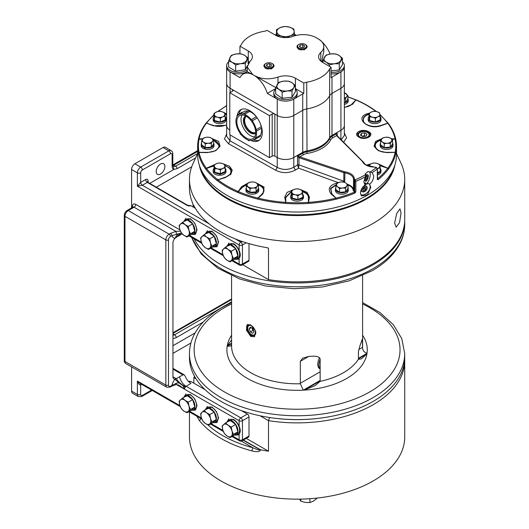 <?xml version="1.0" encoding="UTF-8"?>
<svg xmlns="http://www.w3.org/2000/svg" width="529" height="529" viewBox="0 0 529 529"><rect width="100%" height="100%" fill="white"/><g stroke="black" fill="none" stroke-linecap="round" stroke-linejoin="round"><path stroke-width="0.79" d="M392.968 144.344L392.968 145.779A6.394 3.69 180 0 1 392.478 147.194A6.394 3.69 180 0 1 385.33 149.396A6.394 3.69 180 0 1 380.186 145.779L380.186 144.344A6.394 3.69 0 0 0 385.33 147.961A6.394 3.69 0 0 0 392.478 145.759A6.394 3.69 0 0 0 392.968 144.344A6.394 3.69 0 0 0 392.597 143.108M380.556 143.108A6.394 3.69 0 0 0 380.186 144.344M302.535 197.939L302.535 199.373A6.394 3.69 180 0 1 294.633 200.855A6.394 3.69 180 0 1 290.699 197.443L290.699 196.008A6.394 3.69 0 0 0 294.633 199.42A6.394 3.69 0 0 0 302.535 197.939L301.887 197.714M291.479 194.236A6.394 3.69 0 0 0 290.699 196.008M302.694 197.357L297.873 199.486L297.873 195.77L295.275 194.765A5.264 3.042 0 0 0 300.108 194.401L300.459 194.249A5.264 3.042 0 0 0 302.33 191.643L302.991 197.423A6.394 3.69 0 0 0 303.481 196.008A6.394 3.69 0 0 0 302.694 194.236M302.991 197.423L302.991 198.858L302.535 198.752M303.481 196.008L303.481 197.443A6.394 3.69 180 0 1 302.991 198.858M344.161 92.648L347.857 95.432L346.773 96.549A5.264 3.042 0 0 0 346.145 93.759M344.359 98.169A5.264 3.042 0 0 0 346.607 96.787L346.773 96.549M345.873 93.554A5.264 3.042 0 0 0 344.359 92.833M346.607 96.787L345.523 98.665L345.523 102.381L347.857 99.141L347.857 95.432M345.523 98.665L344.359 98.52M345.523 102.381L344.359 102.467M364.501 187.193A1.752 1.217 -47.3 0 1 364.468 187.583A1.752 1.217 -47.3 0 1 363.449 188.998A1.752 1.217 -47.3 0 1 362.709 189.303M225.982 118.509L225.982 119.944A6.394 3.69 180 0 1 223.476 122.873A6.394 3.69 180 0 1 214.509 122.192L214.509 120.751A6.394 3.69 0 0 0 223.476 121.439A6.394 3.69 0 0 0 225.982 118.509A6.394 3.69 0 0 0 225.195 116.737M213.981 116.737A6.394 3.69 0 0 0 213.194 118.509A6.394 3.69 0 0 0 213.967 120.268L214.635 120.057M214.509 120.751L214.404 114.932A5.264 3.042 0 0 0 217.366 117.167L220.375 118.271L222.61 116.902A5.264 3.042 0 0 1 217.776 117.266M214.509 121.531L213.967 121.703L213.967 120.268M213.967 121.703A6.394 3.69 180 0 1 213.194 119.944L213.194 118.509M362.173 136.198A2.923 1.686 180 0 1 362.993 135.993A2.923 1.686 180 0 1 365.367 136.218M376.403 163.223L373.798 162.985L371.57 163.593A5.264 3.042 0 0 1 376.403 163.223L379.412 164.327L379.776 165.557A5.264 3.042 0 0 0 376.813 163.322M377.455 172.732L380.199 171.522L380.199 167.805L377.455 168.645M368.978 166.132L368.978 165.114L371.213 163.745A5.264 3.042 0 0 0 369.328 166.238M371.213 163.745L371.57 163.593M377.964 168.414A5.264 3.042 0 0 0 379.835 165.815L379.776 165.557M379.835 165.815L380.199 167.805M369.341 166.344L368.978 165.114M385.674 137.249L382.884 137.844L381.806 138.962A5.264 3.042 0 0 1 385.674 137.249L388.908 137.388L390.62 138.3A5.264 3.042 0 0 0 386.117 137.216M390.27 143.412L390.27 147.128L392.597 143.888L392.597 140.172L390.27 143.412L387.479 143.24A5.264 3.042 0 0 0 391.348 141.527M390.27 147.128L384.246 147.578L380.556 144.794L380.556 141.084L381.634 139.2A5.264 3.042 0 0 0 382.269 141.99L382.54 142.195A5.264 3.042 0 0 0 387.036 143.273L387.479 143.24M391.52 141.296A5.264 3.042 0 0 0 390.891 138.499L390.62 138.3M390.891 138.499L392.597 140.172M382.269 141.99L380.556 141.084M384.246 147.578L384.246 143.868L382.54 142.195M387.036 143.273L384.246 143.868M348.221 189.184L348.221 190.625A6.394 3.69 180 0 1 342.66 194.183A6.394 3.69 180 0 1 335.439 190.526L335.439 189.084A6.394 3.69 0 0 0 342.66 192.748A6.394 3.69 0 0 0 348.221 189.184L347.467 189.177M335.809 187.848A6.394 3.69 0 0 0 335.439 189.084M347.857 188.635L345.523 191.868L345.523 188.159L342.732 187.987A5.264 3.042 0 0 0 346.607 186.274L346.773 186.036A5.264 3.042 0 0 0 346.145 183.246L347.857 184.919L348.168 188.608A6.394 3.69 0 0 0 347.857 187.848M348.168 188.608L348.168 189.184M220.375 118.271L220.375 121.987L214.767 120.638L213.981 117.167L213.981 113.451L216.566 111.923L218.801 111.315L221.4 111.559A5.264 3.042 0 0 0 216.566 111.923M220.375 121.987L225.195 119.852L225.195 116.142L222.96 116.744A5.264 3.042 0 0 0 224.832 114.145L224.772 113.894A5.264 3.042 0 0 0 221.81 111.659L221.4 111.559M222.96 116.744L222.61 116.902M216.216 112.082A5.264 3.042 0 0 0 214.344 114.681L214.404 114.932M214.344 114.681L213.981 113.451M217.366 117.167L214.767 116.929M226.657 114.839A11.327 6.54 0 0 0 225.248 114.284L224.832 114.145L225.195 116.142M221.81 111.659L224.408 112.664L225.248 114.284M222.96 168.414L225.195 167.805L224.832 165.815A5.264 3.042 0 0 1 222.96 168.414L220.375 169.941L217.776 168.936A5.264 3.042 0 0 0 222.61 168.566M225.195 167.805L225.195 171.522L220.375 173.651L214.767 172.309L214.767 168.592L213.981 165.114L216.216 163.745A5.264 3.042 0 0 0 214.344 166.344M221.81 163.322L224.408 164.327L224.772 165.557A5.264 3.042 0 0 0 221.81 163.322L221.4 163.223A5.264 3.042 0 0 0 216.566 163.593L216.216 163.745M224.772 165.557L224.832 165.815A11.327 6.54 0 0 1 230.525 173.307A11.327 6.54 0 0 1 225.248 177.275L224.329 177.671L225.724 177.486L217.908 179.767L224.329 177.671M214.404 166.602A5.264 3.042 0 0 0 217.366 168.837L217.776 168.936M214.767 172.309L213.981 168.83L213.981 165.114M217.366 168.837L214.767 168.592M220.414 173.836A6.394 3.69 0 0 0 225.982 170.173L225.982 171.614A6.394 3.69 180 0 1 220.414 175.271L220.375 169.941M216.566 163.593L218.801 162.985L221.4 163.223M257.286 186.036L258.364 184.919L256.651 183.246A5.264 3.042 0 0 1 257.286 186.036L256.036 188.159L253.246 187.987A5.264 3.042 0 0 0 257.114 186.274M258.364 184.919L258.364 188.635L256.036 191.868L250.012 192.325L250.012 188.608L246.322 185.824L247.4 183.947A5.264 3.042 0 0 0 248.035 186.737M251.883 181.963L254.674 182.135L256.386 183.041A5.264 3.042 0 0 0 251.883 181.963L251.44 181.996A5.264 3.042 0 0 0 247.572 183.708L247.4 183.947M248.299 186.942A5.264 3.042 0 0 0 252.802 188.02L253.246 187.987M250.012 192.325L246.322 189.541L246.322 185.824M252.802 188.02L250.012 188.608M256.228 192.014A6.394 3.69 0 0 0 258.734 189.084L258.734 190.526A6.394 3.69 180 0 1 256.228 193.455L256.036 188.159M247.572 183.708L248.65 182.591L251.44 181.996M302.277 191.392L301.907 190.162L299.308 189.157A5.264 3.042 0 0 1 302.277 191.392L302.33 191.643M295.275 194.765L292.266 194.427L291.902 192.437A5.264 3.042 0 0 0 294.865 194.665M294.064 189.422L296.3 188.82L298.898 189.058A5.264 3.042 0 0 0 294.064 189.422L293.714 189.58A5.264 3.042 0 0 0 291.843 192.179L291.902 192.437M298.898 189.058L299.308 189.157M297.873 199.486L292.266 198.144L292.266 194.427M300.108 194.401L297.873 195.77M302.694 193.64L300.459 194.249M292.266 198.144L291.479 194.665L291.479 190.949L293.714 189.58L287.068 192.411L284.721 197.152L285.766 202.382A98.692 56.98 0 0 0 308.414 202.382L308.738 203.387L308.493 202.356L309.458 197.152L308.665 197.363C308.645 195.479 307.528 193.865 305.326 192.53L302.231 191.214M291.843 192.179L291.479 190.949M219.489 173.439L219.416 175.304A6.394 3.69 180 0 1 213.247 172.09A6.394 3.69 180 0 1 213.194 171.614L213.194 170.173A6.394 3.69 0 0 0 213.247 170.655A6.394 3.69 0 0 0 219.416 173.862L219.436 173.426M225.982 170.173A6.394 3.69 0 0 0 225.923 169.697A6.394 3.69 0 0 0 225.195 168.407M213.981 168.407A6.394 3.69 0 0 0 213.194 170.173M219.416 175.304L219.416 173.862M276.482 34.081A11.698 6.751 0 0 0 275.298 35.079M296.048 35.443A11.698 6.751 0 0 0 294.461 34.035M342.481 58.302L339.281 63.791L339.281 69.94L342.481 64.452L342.481 58.302L339.168 55.499L335.855 53.958L330.936 53.892A8.682 5.012 0 0 0 324.422 57.211A8.682 5.012 0 0 0 326.135 62.124A8.682 5.012 0 0 0 334.368 63.725A8.682 5.012 0 0 0 340.881 60.412A8.682 5.012 0 0 0 339.168 55.499A8.682 5.012 0 0 0 330.936 53.892L326.023 55.102L322.822 60.584L322.822 62.521M339.281 63.791L334.368 63.725L329.448 64.928L326.135 62.124L322.822 60.584M329.448 66.343L329.448 64.928M339.281 69.94L331.075 70.893M256.439 131.007L256.208 129.678A14.6 8.431 -120 0 0 252.221 120.857A0.747 0.43 -120 0 0 251.328 119.686A14.6 8.431 -120 0 0 244.517 114.39A0.747 0.43 -120 0 0 243.485 114.066A14.6 8.431 -120 0 0 238.963 114.502A14.6 8.431 -120 0 0 237.832 115.401A0.747 0.43 -120 0 0 237.27 116.109A14.6 8.431 -120 0 0 236.086 123.29L236.318 124.619A14.6 8.431 -120 0 0 240.305 133.44A0.747 0.43 -120 0 0 241.198 134.611A14.6 8.431 -120 0 0 248.008 139.907A0.747 0.43 -120 0 0 249.047 140.231A14.6 8.431 -120 0 0 253.563 139.795A14.6 8.431 -120 0 0 254.694 138.896A0.747 0.43 -120 0 0 255.262 138.188A14.6 8.431 -120 0 0 256.439 131.007L256.717 130.994M248.332 138.948A13.311 7.684 60 0 1 238.017 127.634A13.311 7.684 60 0 1 239.611 115.62A13.311 7.684 60 0 1 244.2 115.348A13.311 7.684 60 0 1 254.509 126.662A13.311 7.684 60 0 1 252.922 138.677A13.311 7.684 60 0 1 248.332 138.948M261.762 128.078A0.747 0.43 60 0 1 261.736 128.091L256.71 130.994M256.208 129.678L261.24 126.775A14.6 8.431 60 0 0 259.646 122.06M261.485 128.236A14.6 8.431 60 0 1 260.288 135.285L255.262 138.188M260.288 135.285A0.747 0.43 60 0 1 260.394 136.303L255.362 139.206M242.051 112.406A0.747 0.43 60 0 1 242.718 112.333M238.963 114.502L243.995 111.599A14.6 8.431 60 0 1 247.982 111.044M248.511 110.872A0.747 0.43 60 0 1 249.543 111.487A14.6 8.431 60 0 1 256.34 116.764M244.517 114.39L249.543 111.487M251.513 119.58L256.36 116.783A0.747 0.43 60 0 1 256.386 116.75M252.221 120.857L257.253 117.954A14.6 8.431 60 0 1 257.358 118.106M242.031 114.998A13.311 7.684 -120 0 0 243.016 127.145A13.311 7.684 -120 0 0 252.505 136.535A13.311 7.684 -120 0 0 254.667 136.892M255.659 133.242A9.985 5.766 60 0 1 255.428 133.387A9.985 5.766 60 0 1 251.983 133.586A9.985 5.766 60 0 1 244.253 125.102A9.985 5.766 60 0 1 245.443 116.096A9.985 5.766 60 0 1 245.687 115.963M245.74 115.996A9.985 5.766 -120 0 0 245.271 125.135A9.985 5.766 -120 0 0 252.809 133.11A9.985 5.766 -120 0 0 255.659 133.176M255.679 132.508A9.363 5.402 60 0 1 252.71 132.561A9.363 5.402 60 0 1 245.549 124.837A9.363 5.402 60 0 1 246.329 116.32M300.141 45.077L299.44 46.585L301.351 47.683L303.963 47.279L304.658 45.778L302.753 44.674L300.141 45.077L300.141 46.988M300.115 49.878L299.44 49.184M301.351 49.581L301.351 50.07M298.945 47.974A4.397 2.539 0 0 0 305.16 47.974A4.397 2.539 0 0 0 305.167 44.39A4.397 2.539 0 0 0 305.16 44.383A4.397 2.539 0 0 0 298.938 44.39A4.397 2.539 0 0 0 298.945 47.974M305.61 44.648A5.032 2.91 180 0 1 305.617 44.648A5.032 2.91 180 0 1 305.61 48.761A5.032 2.91 180 0 1 298.488 48.754A5.032 2.91 180 0 1 298.482 44.648L298.938 44.39M303.963 49.389L303.963 49.878M304.122 49.838L304.387 49.276M302.753 47.471L302.753 44.674M331.981 77.069L340.927 71.898L340.927 88.25A11.698 6.751 0 0 0 344.359 83.476A11.698 6.751 180 0 1 340.927 88.25L331.981 93.421L331.981 77.069A9.357 5.402 180 0 0 331.075 77.677L331.075 67.282L322.723 62.462A14.038 8.107 180 0 1 318.61 56.735A14.038 8.107 180 0 1 320.825 52.371A18.72 10.805 0 0 0 323.788 46.532A18.72 10.805 0 0 0 318.299 38.895M316.408 37.797A18.72 10.805 0 0 0 293.066 36.342A14.038 8.107 180 0 1 275.583 35.245L267.231 30.424A9.357 5.402 180 0 1 264.321 31.257A33.929 19.586 0 0 0 241.389 44.502A9.357 5.402 180 0 1 239.941 46.182L248.286 51.002A14.038 8.107 180 0 1 252.399 56.735A14.038 8.107 180 0 1 250.191 61.1L247.228 66.932L252.723 74.596L254.594 75.68A20.995 12.121 -120 0 1 267.304 93.388L277.236 99.121L277.236 115.474A11.698 6.751 0 0 0 293.78 115.474L302.727 110.31A9.357 5.402 180 0 1 306.694 108.948A33.929 19.586 0 0 0 329.627 95.709A9.357 5.402 180 0 1 331.981 93.421A9.357 5.402 0 0 0 329.627 95.709A33.929 19.586 180 0 1 306.694 108.948A9.357 5.402 0 0 0 302.727 110.31L293.78 115.474A11.698 6.751 180 0 1 277.236 115.474L230.082 88.25A11.698 6.751 180 0 1 226.657 83.476A11.698 6.751 0 0 0 230.082 88.25L230.082 71.898L240.014 77.631A20.995 12.121 -120 0 1 243.161 74.08A20.995 12.121 -120 0 1 252.723 74.615M275.728 87.536L254.594 75.68C261.795 79.304 269.585 79.78 277.95 77.122A14.038 8.107 180 0 1 295.433 78.219L303.785 83.04A9.357 5.402 180 0 1 306.694 82.207A33.929 19.586 0 0 0 329.627 68.962A9.357 5.402 180 0 1 331.075 67.282M340.927 71.898A11.698 6.751 0 0 0 344.359 67.123A11.698 6.751 0 0 0 344.353 66.899M316.408 37.817L318.299 38.908A20.995 12.121 60 0 1 330.083 54.018M321.844 61.906L322.822 61.338M323.788 46.532L323.788 51.339L321.751 61.523M263.938 65.973L265.386 68.347L271.172 68.909L273.989 65.973M297.027 46.869L298.475 49.243L304.261 49.805L307.078 46.869M277.236 99.121A11.698 6.751 0 0 0 293.78 99.121L302.727 93.957A9.357 5.402 180 0 1 303.785 93.435L295.433 88.614A14.038 8.107 0 0 0 295.367 88.574M303.785 83.04L303.785 93.435M239.941 53.786L239.941 46.182M226.663 66.899A11.698 6.751 0 0 0 226.657 67.123A11.698 6.751 0 0 0 230.082 71.898M247.228 66.971L247.228 71.732L252.723 74.596M249.271 62.025A14.038 8.107 0 0 0 248.286 61.39L248.081 61.271M267.304 93.388L275.649 88.574M272.058 68.591A10.058 5.806 180 0 1 271.304 68.492M322.822 61.933A11.698 6.751 0 0 0 322.445 62.296M331.075 72.288A11.698 6.751 0 0 0 344.353 65.596A11.698 6.751 0 0 0 342.481 61.933M344.353 65.596L344.353 67.123A11.698 6.751 180 0 1 331.075 73.815M286.863 37.579L290.375 35.741A8.682 5.012 0 0 0 294.17 31.231A8.682 5.012 0 0 0 289.297 27.078A8.682 5.012 0 0 0 280.635 27.442A8.682 5.012 0 0 0 276.846 31.952A8.682 5.012 0 0 0 281.712 36.104L285.501 37.619M277.203 36.051L277.203 35.469L281.712 36.104A8.682 5.012 0 0 0 290.375 35.741L294.527 34.755L294.527 35.853M276.482 35.721L276.482 29.697L280.635 27.442L284.787 26.45L289.297 27.078L293.813 28.976L294.527 34.755M277.203 35.469L276.482 29.697M336.384 184.747L330.817 188.754L331.848 193.872L335.994 198.144L336.285 199.149L335.915 198.144L330.969 193.865C327.279 188.582 329.699 184.839 338.236 182.644L298.554 168.149L295.44 170.06C288.821 173.4 282.215 173.459 275.622 170.232L228.535 143.723L224.501 139.021L226.663 133.771M356.308 100.047A0.747 0.364 113.2 0 0 356.209 99.955A0.747 0.364 113.2 0 0 355.911 100.027L352.572 104.253L344.359 107.519M224.567 113.127L226.657 113.689M226.657 125.28L213.359 125.79L206.522 123.138A0.747 0.562 -143.1 0 0 205.92 123.31M198.355 139.471A0.747 0.608 -168.4 0 1 199.056 139.015L203.096 138.618M211.289 147.128L205.272 147.578L201.575 144.794L201.575 141.084L202.653 139.2A5.264 3.042 0 0 0 203.288 141.99L203.559 142.195A5.264 3.042 0 0 0 208.062 143.273L211.289 143.412L211.289 147.128L213.617 143.888L213.617 140.172L212.539 141.296A5.264 3.042 0 0 0 211.911 138.499L218.609 141.395L220.117 146.249L215.733 150.732L207.547 152.597L199.056 152.484A0.747 0.608 -11.6 0 0 198.349 153.145L198.309 152.98A0.747 0.608 168.7 0 1 199.049 152.319L207.441 152.385M198.335 153.093L199.056 152.484A98.725 57 180 0 0 206.356 168.215L205.702 168.989A0.747 0.562 143.4 0 1 206.356 168.215L214.629 164.658M223.767 164.023L229.593 166.278L232.224 170.146L230.796 174.358L225.374 177.321L229.936 174.544L230.842 173.195C231.642 171.383 231.259 169.664 229.698 168.043L224.732 165.392M226.663 125.684L226.663 136.264L230.089 140.859L228.535 143.723M344.359 132.991L346.581 137.719L343.638 142.189M366.485 165.108L370.974 163.864M379.472 164.499L387.783 168.242A0.747 0.562 36.6 0 1 388.471 169.022L387.803 168.189L379.736 165.398M389.291 152.385L395.123 152.319A0.747 0.608 -168.7 0 1 395.871 152.98L395.097 152.359L386.626 152.597L378.46 150.739L374.069 146.282L375.537 141.428L382.163 138.519M391.03 138.618L395.117 139.015L391.579 139.101M395.831 139.544A0.747 0.608 168.4 0 0 395.818 139.477C394.66 133.916 392.187 128.573 388.385 123.455A0.747 0.562 -36.6 0 0 387.817 123.283L380.814 125.79C367.265 130.63 353.498 116.849 368.449 113.424L369.335 113.193M358.788 137.031C364.468 141.045 375.583 135.517 368.713 131.734C361.803 127.701 352.294 133.612 358.788 137.031M375.967 111.474A98.725 57 180 0 0 366.895 105.45A98.725 57 180 0 0 356.202 100.1A0.747 0.364 -66.7 0 1 356.48 100.041C364.137 103.347 370.836 107.222 376.588 111.652M205.741 169.055L205.834 169.201A0.747 0.562 -36.9 0 1 206.522 168.42A98.692 56.98 0 0 0 217.849 179.741L217.445 180.739A0.747 0.489 -52.3 0 1 218.021 179.88A98.725 57 180 0 0 227.278 186.056A98.725 57 180 0 0 237.971 191.399A0.747 0.364 113.3 0 0 237.541 192.338L237.819 192.49A0.747 0.364 -66.8 0 1 238.262 191.531L237.62 192.384M217.386 180.7L217.247 180.614A0.747 0.489 127.9 0 1 217.849 179.741L225.248 177.275M395.871 152.98A99.439 57.41 0 0 0 396.525 146.388L396.525 154.613A99.439 57.41 180 0 1 335.141 207.652A99.439 57.41 180 0 1 226.776 195.208A99.439 57.41 180 0 1 197.648 154.613L197.648 146.388A99.439 57.41 0 0 0 198.309 152.98M388.57 168.877L388.603 168.811A0.747 0.562 -143.6 0 0 387.949 168.043A98.725 57 180 0 0 395.117 152.484A0.747 0.608 11.6 0 1 395.831 153.145L395.844 153.093M377.455 178.961A0.747 0.496 -128.9 0 1 377.977 179.781L377.309 179.397L377.309 168.93L376.337 167.6L375.385 167.283A2.764 1.594 0 0 0 374.109 167.065A12.445 7.188 180 0 1 365.784 164.969A12.445 7.188 180 0 1 362.517 161.643A2.764 1.594 0 0 0 362.233 161.233L336.596 135.603L336.993 135.689L336.477 135.391L337.178 133.354L337.178 135.728M372.079 172.626L373.732 175.906C373.58 179.219 372.191 182.022 369.579 184.323L370.803 187.332L367.384 194.844L361.525 195.968L360.441 193.052C360.699 189.805 362.266 187.107 365.155 184.965L363.826 181.89L366.015 174.491L365.063 174.147L367.966 171.462L372.158 172.659A99.439 57.41 0 0 0 377.309 168.93A0.747 0.43 0 0 0 377.455 168.678L377.455 179.139A0.747 0.43 180 0 1 377.309 179.397M369.817 184.515L368.594 183.431L365.625 184.469A7.022 3.035 109.8 0 0 370.234 174.643A7.022 3.035 109.8 0 0 369.619 172.057M299.46 156.763L297.536 156.24L298.951 157.649L299.46 156.763L344.207 171.68A2.764 1.594 0 0 0 344.908 171.839A12.445 7.188 180 0 1 350.641 173.724A12.445 7.188 180 0 1 354.278 178.531A2.764 1.594 0 0 0 354.648 179.265L355.845 181.321L355.845 191.789L354.926 193.092A0.747 0.357 67.6 0 0 354.49 192.126L354.754 191.657L354 190.903A3.511 2.023 180 0 1 353.531 189.971L353.16 190.281L354.49 192.126A98.692 56.98 0 0 1 335.994 198.144L331.63 193.865L330.572 188.39L336.702 184.231M336.067 199.188L335.697 198.21A98.725 57 180 0 1 308.751 202.349L308.738 203.387M291.479 191.769L285.766 197.443L285.766 202.382L285.68 203.42L285.429 202.349A98.725 57 180 0 1 258.172 198.13L263.025 193.793L262.371 193.786C263.958 192.139 264.368 190.42 263.601 188.622C262.741 186.816 260.936 185.441 258.178 184.489L257.894 184.396M257.887 199.122L257.96 198.071L257.887 199.122A99.439 57.41 0 0 0 285.343 203.367M246.864 184.8A11.327 6.54 0 0 0 242.533 187.253L238.262 191.531A98.692 56.98 0 0 0 257.874 198.064L262.371 193.786L257.874 198.064L257.802 199.109M241.608 186.651L238.209 191.485L242.315 187.101L241.608 186.651L248.174 183.008M255.811 182.67L264.077 187.061L263.025 193.793M300.717 189.627L307.19 192.477L309.458 197.152M230.089 134.928L230.089 140.859L277.236 167.422C282.744 170.133 288.259 170.073 293.787 167.25L297.536 164.955L297.536 156.24L302.727 153.245L302.727 152.339A9.357 5.402 180 0 1 306.694 150.977A33.929 19.586 0 0 0 329.627 137.738A9.357 5.402 180 0 1 331.987 135.45A9.357 5.402 0 0 0 329.627 137.738A33.929 19.586 180 0 1 306.694 150.977A9.357 5.402 0 0 0 302.727 152.339L293.787 157.503A11.698 6.751 180 0 1 277.236 157.503A11.704 6.758 0 0 0 293.787 157.503L293.787 167.25L295.44 170.06M341.284 139.835L344.359 135.45L344.359 125.532M340.927 139.484L340.927 130.286A11.704 6.758 0 0 0 344.346 125.829M340.927 130.286L331.987 135.45L340.927 130.279A11.698 6.751 180 0 0 344.359 125.505L344.359 67.123M362.907 130.405A81.287 46.929 180 0 1 363.244 130.676M348.776 185.362A70.192 40.528 0 0 0 349.305 185.024M340.927 130.279L340.927 88.25L331.981 93.421L331.987 136.356A9.357 5.402 0 0 0 329.627 138.644A33.929 19.586 180 0 1 306.694 151.883A9.357 5.402 0 0 0 302.727 153.245A1.17 0.674 -120 0 0 303.553 154.68L299.771 156.862L299.394 157.847L298.951 157.649L298.951 164.85A1.17 0.674 0 0 0 297.536 164.955L298.554 168.149L298.951 164.85L343.837 181.229L344.081 182.121M360.745 194.798A7.022 4.86 132.7 0 0 366.928 192.999A7.022 4.86 132.7 0 0 370.161 186.737A7.022 4.86 132.7 0 0 369.255 184.026M364.263 183.927L365.625 182.809L365.625 184.469M366.015 174.491A98.268 56.735 0 0 1 355.19 179.807A0.747 0.529 135 0 0 354.542 180.634L354.754 181.189A0.747 0.43 0 0 0 355.845 181.321A99.439 57.41 0 0 0 365.651 176.587M347.857 184.991L349.848 185.91L350.112 185.454A11.698 6.751 0 0 0 347.222 184.231M343.09 181.996L344.723 181.487L344.101 182.108M344.908 171.839L344.723 181.487L343.837 181.229L343.837 172.666A3.511 2.023 0 0 0 344.723 172.871A11.698 6.751 180 0 1 350.112 174.643A11.698 6.751 180 0 1 353.531 179.159A3.511 2.023 0 0 0 354 180.091L354.542 180.634M308.414 197.443L308.414 202.382L308.414 197.443A11.327 6.54 0 0 0 305.094 192.821L302.33 191.65M285.435 203.387L285.766 197.443M247.116 184.376L242.533 187.253M291.479 191.359L285.515 197.363L284.721 197.152M366.128 175.641A3.498 1.514 -70.2 0 1 367.681 174.782A3.498 1.514 -70.2 0 1 368.363 176.369C367.139 181.189 365.903 182.333 364.66 179.794A3.498 1.514 -70.2 0 1 365.142 177.42M363.489 186.38A3.498 2.42 -47.3 0 1 366.531 186.274A3.498 2.42 -47.3 0 1 367.172 187.815A3.498 2.42 -47.3 0 1 365.103 191.286A3.498 2.42 -47.3 0 1 361.783 191.405A3.498 2.42 -47.3 0 1 361.241 189.957A3.498 2.42 -47.3 0 1 361.261 189.633M377.455 168.678L376.337 167.6A98.268 56.735 0 0 1 369.89 172.156M377.455 178.848A98.692 56.98 0 0 0 387.783 168.242L379.802 165.67M368.978 165.861L368.574 166M329.627 68.962L329.627 138.644A1.17 0.919 -152.9 0 0 330.751 139.788A8.186 4.728 0 0 1 332.814 137.785L336.596 135.603A0.747 0.529 -45 0 1 337.125 135.682L336.834 134.948M336.88 135.404L336.834 134.941M336.834 134.895L337.178 133.354L331.987 136.356A1.17 0.674 60 0 0 332.814 137.785M367.999 165.795L368.978 165.458M381.098 140.059A11.327 6.54 0 0 0 378.572 141.157C371.351 144.92 376.86 152.603 386.58 152.319L395.123 152.319A98.692 56.98 0 0 0 395.123 139.239A0.747 0.608 -11.3 0 1 395.871 139.801A99.439 57.41 0 0 1 396.525 146.388L395.844 139.636M381.336 139.656L378.341 140.859C376.099 142.156 374.955 143.729 374.902 145.581L375.392 147.505M391.724 139.239L395.097 139.187L395.844 139.643M395.818 139.471A0.747 0.608 168.4 0 0 395.117 139.015A98.725 57 180 0 0 387.817 123.283L388.438 123.687L387.671 123.178L381.409 125.307M368.449 113.424L368.799 114.079C366.022 114.991 364.203 116.314 363.33 118.046L363.456 121.776M388.253 123.31A0.747 0.562 143.1 0 0 387.651 123.138L387.671 123.178M344.359 107.314L347.983 106.554L350.648 105.291L355.971 100.06M226.657 114.548L225.374 114.079L225.724 113.424M206.508 123.178L205.741 123.687L206.508 123.178L213.643 125.604M205.702 123.733A0.747 0.562 36.6 0 1 206.356 123.283A98.725 57 180 0 0 199.056 139.015L199.049 139.239A98.692 56.98 0 0 0 199.049 152.319L204.888 152.385M213.981 114.661L205.788 123.455C201.992 128.573 199.512 133.916 198.355 139.477A0.747 0.608 -168.4 0 0 198.349 139.544M198.335 139.636L198.315 139.702A0.747 0.608 11.3 0 1 199.049 139.239L202.627 139.239M198.335 139.643L199.076 139.187L202.726 139.101M218.675 147.71L219.271 145.581L213.266 139.782M213.981 165.683L206.508 168.361L213.928 165.947A11.327 6.54 0 0 1 213.981 165.934M225.414 177.308L229.936 174.544M219.482 173.81L220.401 173.757M198.309 139.801A0.747 0.608 11.3 0 1 198.315 139.702L197.648 146.388A99.439 57.41 0 0 1 198.309 139.801M204.617 147.141L205.021 147.393M248.081 63.711L248.081 58.018L244.583 55.314L241.079 53.872L236.225 53.951A8.682 5.012 0 0 0 230.003 57.449A8.682 5.012 0 0 0 232.145 62.31A8.682 5.012 0 0 0 240.503 63.672A8.682 5.012 0 0 0 246.719 60.167A8.682 5.012 0 0 0 244.583 55.314A8.682 5.012 0 0 0 236.225 53.951L231.365 55.3L228.64 60.868L228.64 67.024L235.643 71.17L235.643 65.014L232.145 62.31L228.64 60.868M247.36 65.642L245.363 69.742L245.363 63.592L240.503 63.672L235.643 65.014M245.363 69.742L235.643 71.17M248.081 58.018L245.363 63.592M248.822 62.567A11.698 6.751 0 0 0 248.709 62.448A11.698 6.751 0 0 0 248.081 61.84M228.64 61.84A11.698 6.751 0 0 0 226.663 65.596A11.698 6.751 0 0 0 228.012 68.744A11.698 6.751 0 0 0 247.228 70M247.228 71.527A11.698 6.751 180 0 1 228.012 70.271A11.698 6.751 180 0 1 226.663 67.123L226.663 65.596M275.649 89.183A11.698 6.751 0 0 0 273.81 92.813A11.698 6.751 0 0 0 274.597 95.26A11.698 6.751 0 0 0 287.657 99.452A11.698 6.751 0 0 0 297.205 92.813A11.698 6.751 0 0 0 296.412 90.373A11.698 6.751 0 0 0 295.367 89.183M297.205 92.813L297.205 94.341A11.698 6.751 180 0 1 287.657 100.979A11.698 6.751 180 0 1 274.597 96.787A11.698 6.751 180 0 1 273.81 94.341L273.81 92.813M282.162 92.119L287.095 90.962L292.021 91.061L293.694 87.702A8.682 5.012 0 0 0 292.107 82.769A8.682 5.012 0 0 0 283.921 81.102A8.682 5.012 0 0 0 277.322 84.356A8.682 5.012 0 0 0 278.902 89.289A8.682 5.012 0 0 0 287.095 90.962A8.682 5.012 0 0 0 293.694 87.702L295.367 85.605L295.367 91.755L292.021 97.217L282.162 98.275L282.162 92.119L278.902 89.289L275.649 87.721L278.988 82.26L283.921 81.102L288.854 81.201L292.107 82.769L295.367 85.605M282.162 98.275L275.649 93.871L275.649 87.721M292.021 91.061L292.021 97.217M380.979 118.509L380.979 119.944A6.394 3.69 180 0 1 375.001 123.627A6.394 3.69 180 0 1 368.25 120.427A6.394 3.69 180 0 1 368.197 119.944L368.197 118.509A6.394 3.69 0 0 0 368.25 118.985A6.394 3.69 0 0 0 375.001 122.192A6.394 3.69 0 0 0 380.979 118.509A6.394 3.69 0 0 0 380.926 118.033A6.394 3.69 0 0 0 380.199 116.737M368.978 116.737A6.394 3.69 0 0 0 368.197 118.509M377.455 173.472A6.394 3.69 0 0 0 378.473 173.109A6.394 3.69 0 0 0 380.979 170.173L380.979 171.614A6.394 3.69 180 0 1 378.473 174.544A6.394 3.69 180 0 1 377.455 174.914M380.979 170.173A6.394 3.69 0 0 0 380.206 168.42L380.199 168.42M344.359 102.99A6.394 3.69 0 0 0 348.227 99.597L348.227 101.032A6.394 3.69 180 0 1 344.359 104.425M348.227 99.597A6.394 3.69 0 0 0 347.857 98.361M211.289 143.412L212.367 141.527A5.264 3.042 0 0 1 208.499 143.24M202.653 139.2L203.903 137.844L206.694 137.249A5.264 3.042 0 0 0 202.825 138.962M213.617 140.172L211.64 138.3A5.264 3.042 0 0 0 207.137 137.216L206.694 137.249M203.288 141.99L201.575 141.084M205.146 147.75A6.394 3.69 0 0 0 213.504 145.759A6.394 3.69 0 0 0 213.987 144.344L213.987 145.779A6.394 3.69 180 0 1 213.504 147.194A6.394 3.69 180 0 1 205.146 149.185L205.272 143.868L203.559 142.195M208.062 143.273L205.272 143.868M207.137 137.216L209.927 137.388L211.64 138.3M255.388 192.331L255.388 193.766A6.394 3.69 180 0 1 247.268 192.768A6.394 3.69 180 0 1 245.952 190.526L245.952 189.084A6.394 3.69 0 0 0 247.268 191.333A6.394 3.69 0 0 0 255.388 192.331L255.024 191.948M246.322 187.848A6.394 3.69 0 0 0 245.952 189.084M258.734 189.084A6.394 3.69 0 0 0 258.364 187.848M213.987 144.344A6.394 3.69 0 0 0 213.617 143.108M204.65 147.115L204.254 148.927A6.394 3.69 180 0 1 201.205 145.779L201.205 144.344A6.394 3.69 0 0 0 204.254 147.485M201.575 143.108A6.394 3.69 0 0 0 201.205 144.344M371.213 112.082L368.978 113.451L369.341 114.681A5.264 3.042 0 0 1 371.213 112.082L373.798 111.315L376.403 111.559A5.264 3.042 0 0 0 371.563 111.923M379.776 113.894A5.264 3.042 0 0 0 376.813 111.659L379.412 112.664L379.835 114.145L380.199 116.142L377.964 116.744A5.264 3.042 0 0 0 379.835 114.145M380.199 116.142L380.199 119.852L375.378 121.987L369.764 120.638L369.401 114.932A5.264 3.042 0 0 0 372.363 117.167L372.773 117.266A5.264 3.042 0 0 0 377.613 116.902L377.964 116.744M376.813 111.659L376.403 111.559M368.978 113.451L368.978 117.167L369.764 120.638M372.363 117.167L369.764 116.929M375.378 121.987L375.378 118.271L372.773 117.266M377.613 116.902L375.378 118.271M345.873 183.041L344.161 182.135L341.37 181.963A5.264 3.042 0 0 1 345.873 183.041L346.145 183.246M342.732 187.987L339.506 188.608L337.793 186.942A5.264 3.042 0 0 0 342.296 188.02M337.059 183.708L338.137 182.591L340.934 181.996A5.264 3.042 0 0 0 337.059 183.708L336.887 183.947A5.264 3.042 0 0 0 337.522 186.737L337.793 186.942M340.934 181.996L341.37 181.963M345.523 191.868L339.506 192.325L339.506 188.608M346.607 186.274L345.523 188.159M347.857 184.919L346.773 186.036M339.506 192.325L335.809 189.541L335.809 185.824L336.887 183.947M337.522 186.737L335.809 185.824M394.641 223.053L396.135 227.186L399.56 222.663L401.042 212.896L399.99 208.856L396.71 213.485L394.641 223.053M197.648 153.542L193.085 163.435A107.625 62.138 0 0 0 189.461 179.43A107.625 62.138 0 0 0 255.904 236.833A107.625 62.138 0 0 0 373.19 223.364A107.625 62.138 0 0 0 404.718 179.43A107.625 62.138 0 0 0 401.088 163.435L396.525 153.542M404.718 179.43L404.718 219.727A107.625 62.138 180 0 1 373.19 263.667A107.625 62.138 180 0 1 268.494 279.629L268.494 248.392L267.39 247.757A107.625 62.138 180 0 1 193.64 205.179L193.33 204.994L193.316 206.436L192.635 203.004A107.625 62.138 180 0 1 189.461 188.026L189.461 179.43M268.17 248.015L267.39 247.757M193.316 207.103L193.316 206.436M242.666 264.718L268.494 279.629M228.125 420.654L229.784 419.702A8.133 4.695 60 0 1 239.161 427.273A8.133 4.695 60 0 1 237.918 433.787L236.258 434.739A8.133 4.695 -120 0 0 237.508 428.232A8.133 4.695 -120 0 0 228.125 420.654A8.133 4.695 -120 0 0 226.862 422.135M225.632 422.843L222.14 426.076L222.788 430.017A7.022 4.053 -120 0 0 226.723 435.784A7.022 4.053 -120 0 0 231.312 436.246A7.022 4.053 -120 0 0 231.966 430.937A7.022 4.053 -120 0 0 228.025 425.177L225.632 422.843L230.003 420.317L235.689 424.47L237.878 431.849L234.393 435.103A8.133 4.695 -120 0 0 236.258 434.739M206.621 232.482L208.274 231.523A8.133 4.695 60 0 1 217.657 239.101A8.133 4.695 60 0 1 216.407 245.615L214.754 246.567A8.133 4.695 -120 0 0 216.004 240.06A8.133 4.695 -120 0 0 206.621 232.482A8.133 4.695 -120 0 0 205.351 233.963M204.121 234.671L200.63 237.898L201.284 241.846A7.022 4.053 -120 0 0 205.219 247.612A7.022 4.053 -120 0 0 209.801 248.075A7.022 4.053 -120 0 0 210.456 242.765A7.022 4.053 -120 0 0 206.522 236.999L204.121 234.671L208.499 232.145L214.179 236.298L216.368 243.677L212.883 246.931A8.133 4.695 -120 0 0 214.754 246.567M185.11 395.818L186.77 394.865A8.133 4.695 60 0 1 196.147 402.443A8.133 4.695 60 0 1 194.897 408.95L193.244 409.909A8.133 4.695 -120 0 0 194.493 403.396A8.133 4.695 -120 0 0 185.11 395.818A8.133 4.695 -120 0 0 183.847 397.299M182.617 398.006L179.126 401.24L179.774 405.188A7.022 4.053 -120 0 0 183.708 410.947A7.022 4.053 -120 0 0 188.298 411.41A7.022 4.053 -120 0 0 188.946 406.107A7.022 4.053 -120 0 0 185.011 400.341L182.617 398.006L186.988 395.48L192.675 399.633L194.857 407.013L191.372 410.266A8.133 4.695 -120 0 0 193.244 409.909M185.11 220.064L186.77 219.112A8.133 4.695 60 0 1 196.147 226.683A8.133 4.695 60 0 1 194.897 233.196L193.244 234.149A8.133 4.695 -120 0 0 194.493 227.642A8.133 4.695 -120 0 0 185.11 220.064A8.133 4.695 -120 0 0 183.847 221.545M182.617 222.253L179.126 225.486L179.774 229.427A7.022 4.053 -120 0 0 183.708 235.193A7.022 4.053 -120 0 0 188.298 235.656A7.022 4.053 -120 0 0 188.946 230.346A7.022 4.053 -120 0 0 185.011 224.587L182.617 222.253L186.988 219.727L192.675 223.879L194.857 231.259L191.372 234.512A8.133 4.695 -120 0 0 193.244 234.149M192.675 223.879L188.298 226.405L185.011 224.587A7.022 4.053 -120 0 0 180.429 224.124A7.022 4.053 -120 0 0 179.774 229.427L181.308 232.866L183.708 235.193L186.995 237.012L191.372 234.506M194.857 231.259L190.486 233.785L186.995 237.012M188.298 226.405L188.946 230.346L190.486 233.785M206.621 408.236L208.274 407.284A8.133 4.695 60 0 1 217.657 414.862A8.133 4.695 60 0 1 216.407 421.368L214.754 422.327A8.133 4.695 -120 0 0 216.004 415.814A8.133 4.695 -120 0 0 206.621 408.236A8.133 4.695 -120 0 0 205.351 409.717M212.863 422.671L212.883 422.684A8.133 4.695 -120 0 0 214.754 422.327M320.144 359.528A9.945 5.74 120 0 0 318.888 364.878A9.945 5.74 120 0 0 320.144 368.786M320.144 368.964L319.827 368.786A9.945 5.74 -60 0 1 317.77 364.23A9.945 5.74 -60 0 1 319.582 357.749M225.632 247.089L230.003 244.563L235.689 248.709L231.312 251.235L228.025 249.417L225.632 247.089L222.14 250.316L222.788 254.264A7.022 4.053 -120 0 0 226.723 260.03A7.022 4.053 -120 0 0 231.312 260.486A7.022 4.053 -120 0 0 231.966 255.183A7.022 4.053 -120 0 0 228.025 249.417A7.022 4.053 -120 0 0 223.443 248.961A7.022 4.053 -120 0 0 222.788 254.264L224.329 257.696L226.723 260.03L230.009 261.848L234.393 259.349A8.133 4.695 -120 0 0 236.258 258.985A8.133 4.695 -120 0 0 237.508 252.478A8.133 4.695 -120 0 0 228.125 244.901A8.133 4.695 -120 0 0 226.862 246.375M235.689 248.709L237.878 256.089L233.501 258.615L230.009 261.848M237.878 256.089L234.38 259.322M231.312 251.235L231.966 255.183L233.501 258.615M300.783 499.105L300.783 501.135L299.559 499.098M300.783 501.135L305.352 502.438L309.921 502.55L309.921 498.702M309.921 502.55L313.261 501.214L316.606 498.688L316.606 498.113M253.695 330.87A2.923 1.686 60 0 1 252.313 328.926A2.923 1.686 60 0 1 252.088 328.112M214.179 236.298L209.808 238.824L206.522 236.999A7.022 4.053 -120 0 0 201.933 236.542A7.022 4.053 -120 0 0 201.284 241.846L202.819 245.277L205.219 247.612L208.499 249.43L212.863 246.911M216.368 243.677L211.997 246.203L208.499 249.43M209.808 238.824L210.456 242.765L211.997 246.203M228.125 244.901L229.784 243.942A8.133 4.695 60 0 1 239.161 251.52A8.133 4.695 60 0 1 237.918 258.033L236.258 258.985M358.437 359.244A65.51 37.824 180 0 1 343.414 372.72A65.51 37.824 180 0 1 320.071 381.396L315.019 385.641L304.188 390.118A70.192 40.528 180 0 0 346.72 378.453A70.192 40.528 180 0 0 366.921 353.901L361.353 358.893L358.437 359.244L358.411 352.122C358.854 349.239 359.839 345.807 361.367 341.82A65.51 37.824 180 0 0 361.558 341.231L362.365 338.99L362.517 347.87C362.729 350.403 364.223 352.235 367.007 353.372L358.411 358.331M320.144 380.43L303.276 390.164L300.36 383.756L300.313 361.307L308.718 356.453L302.654 358.179L300.313 361.307M308.718 356.453A65.51 37.824 180 0 0 309.743 356.341C316.044 355.805 319.509 356.672 320.144 358.933L320.144 380.906L304.188 390.118M320.071 381.396L320.144 380.906M250.766 324.965L247.387 324.541L246.402 330.103L250.766 336.424L254.409 336.695L255.58 331.022L250.766 324.965M231.576 335.247A70.192 40.528 180 0 0 227.258 345.701L231.576 339.968M404.718 353.623L404.718 357.439A107.625 62.138 180 0 1 373.19 401.379A107.625 62.138 180 0 1 255.904 414.848A107.625 62.138 180 0 1 189.461 357.439L189.461 353.623A107.625 62.138 0 0 0 255.904 411.026A107.625 62.138 0 0 0 373.19 397.557A107.625 62.138 0 0 0 404.718 353.623L401.795 338.653L393.358 324.74L380.04 312.573L362.603 302.614M231.576 344.736L230.505 346.085L227.166 346.231L231.576 343.685M194.103 238.863A107.625 62.138 0 0 0 373.19 264.751A107.625 62.138 0 0 0 404.718 220.811A107.625 62.138 0 0 0 404.711 220.269M255.567 330.989A5.925 3.419 60 0 1 254.614 335.313A5.925 3.419 60 0 1 251.592 335.055A5.925 3.419 60 0 1 247.704 329.779A5.925 3.419 60 0 1 248.69 325.051A5.925 3.419 60 0 1 250.911 325.051M247.737 324.376A7.022 4.053 -120 0 0 247.109 330.096A7.022 4.053 -120 0 0 251.592 335.948A7.022 4.053 -120 0 0 254.747 336.464M235.689 424.47L231.312 426.996L228.025 425.177A7.022 4.053 -120 0 0 223.443 424.714A7.022 4.053 -120 0 0 222.788 430.017L224.329 433.456L226.723 435.784L230.009 437.602L234.387 435.096M237.878 431.849L233.501 434.375L230.009 437.602M231.312 426.996L231.966 430.937L233.501 434.375M192.675 399.633L188.298 402.159L185.011 400.341A7.022 4.053 -120 0 0 180.429 399.878A7.022 4.053 -120 0 0 179.774 405.188L181.308 408.619L183.708 410.947L186.995 412.765L191.372 410.259M194.857 407.013L190.486 409.539L186.995 412.765M188.298 402.159L188.946 406.107L190.486 409.539M176.6 383.141L175.912 384.219L176.355 384.51L171.462 386.296A1.871 1.078 60 0 0 171.846 385.436L176.6 383.141L179.106 382.923L183.107 385.839L184.528 389.192L178.67 385.019L176.355 384.51M181.685 232.919L171.846 235.663L170.47 236.456A2.81 1.62 120 0 0 168.48 239.895L168.48 385.086A2.81 1.62 120 0 0 170.47 386.236L171.846 385.436A11.698 6.751 -60 0 1 174.973 379.128A9.357 1.488 -143.4 0 0 179.106 382.923M172.95 369.136L182.875 374.869L176.256 378.685A4.682 2.705 120 0 1 174.973 379.128A4.682 2.705 -60 0 1 173.915 378.916A4.682 2.705 -60 0 1 172.95 376.78L172.95 243.049A4.682 2.705 -60 0 1 174.973 238.361A11.698 6.751 -60 0 1 171.846 235.663A1.871 1.078 60 0 0 170.523 233.368L175.912 231.391L180.409 231.147M182.875 374.869L184.191 374.836L185.21 376.212A9.357 5.402 -120 0 0 190.936 383.34L185.454 386.831C181.54 384.728 178.471 382.011 176.256 378.685L172.95 376.78M188.721 381.621A3.511 2.023 180 0 0 190.936 381.488L205.007 389.615M241.363 410.603L247.347 414.055A2.341 1.349 60 0 1 249 416.925L249 436.028A2.341 1.349 60 0 1 248.518 437.099L241.951 440.888A2.341 1.349 -120 0 0 242.434 439.817A2.341 1.349 180 0 1 239.128 439.817L232.648 436.081M151.585 390.071L142.341 395.401A2.341 1.349 120 0 1 140.688 394.449L140.688 384.894C139.583 385.191 138.479 383.922 137.381 381.078L140.205 383.499L180.303 406.649M179.913 405.637L137.381 381.078L137.381 394.449A4.682 2.705 120 0 0 138.347 396.591L132.554 393.245A4.682 2.705 -60 0 1 131.589 391.103L131.589 366.895M195.604 157.973L177.189 168.606L173.803 169.485L149.714 183.391M195.333 208.267L190.936 205.735A3.511 2.023 180 0 1 187.015 205.318L147.307 182.393A1.17 0.674 -60 0 1 147.889 182.34L187.597 205.259A1.17 0.674 120 0 0 187.015 205.318M190.275 205.655L190.936 205.735L190.275 205.655M249 243.618L249 260.275A2.341 1.349 60 0 1 248.518 261.346L241.951 265.135A2.341 1.349 -120 0 0 242.434 264.064L242.434 244.96A2.341 1.349 -120 0 0 240.781 242.097A2.341 1.349 120 0 0 239.128 244.96L239.128 250.614C237.799 247.44 235.901 245.099 233.434 243.585L226.888 246.316M181.295 232.912L176.256 237.316L182.201 233.884M176.256 237.316A4.682 2.705 120 0 0 174.973 238.361A9.357 7.492 -79 0 1 179.106 233.686M176.6 234.354L175.912 231.391L134.068 207.229A2.341 1.349 120 0 0 135.722 204.366A4.682 2.705 60 0 0 132.415 206.277A2.341 1.349 180 0 1 133.063 206.991M234.42 259.349L239.128 258.41C240.642 256.334 240.642 253.735 239.128 250.614M209.054 223.78L142.341 185.262L137.381 186.215L140.688 182.393L140.688 172.844A2.341 1.349 120 0 1 142.341 169.981L170.47 153.741A2.341 1.349 120 0 1 172.123 154.693A2.341 1.349 0 0 0 172.804 153.741C172.884 152.445 172.328 151.413 171.151 150.639L165.359 147.3A4.682 2.705 -60 0 0 163.025 147.531L134.895 163.772A4.682 2.705 -60 0 0 131.589 169.498L131.589 207.705A4.682 2.705 -60 0 0 131.589 207.871M191.405 234.512L195.611 234.129L197.019 229.612L194.923 223.39L190.42 218.748L183.874 221.479M212.909 246.931L217.115 246.547L218.523 242.031L216.427 235.808L211.924 231.166L205.384 233.897M156.2 171.528A6.143 3.544 -60 0 1 158.879 165.352A6.143 3.544 -60 0 1 163.613 163.706A6.143 3.544 -60 0 1 164.883 166.516A6.143 3.544 -60 0 1 162.205 172.699A6.143 3.544 -60 0 1 157.47 174.345A6.143 3.544 -60 0 1 156.2 171.528M172.123 154.693L172.123 166.159A7.022 4.053 -60 0 0 173.803 169.485L173.241 166.463L175.588 166.251L173.776 165.2A2.341 1.349 -120 0 0 172.804 165.002M234.42 435.109L239.128 434.17C240.642 432.087 240.642 429.488 239.128 426.367C237.799 423.2 235.901 420.853 233.434 419.338L226.888 422.069M191.405 410.273L195.611 409.889L197.019 405.366L194.923 399.144L190.42 394.508L183.874 397.233M212.909 422.691L217.115 422.301L218.523 417.784L216.427 411.562L211.924 406.92L205.384 409.651M183.107 385.839A9.357 1.488 -143.4 0 0 185.262 387.182L185.454 386.831M204.121 410.425L208.499 407.899L214.179 412.051L209.808 414.577L206.522 412.759L204.121 410.425L200.63 413.658L201.284 417.599A7.022 4.053 -120 0 0 205.219 423.365A7.022 4.053 -120 0 0 209.801 423.828A7.022 4.053 -120 0 0 210.456 418.525A7.022 4.053 -120 0 0 206.522 412.759A7.022 4.053 -120 0 0 201.933 412.296A7.022 4.053 -120 0 0 201.284 417.599L202.819 421.038L205.219 423.365L208.499 425.184L212.876 422.658L216.368 419.431L211.997 421.957L208.499 425.184M209.808 414.577L210.456 418.525L211.997 421.957M214.179 412.051L216.368 419.431M362.954 188.212L364.593 187.134L365.85 187.808L365.466 189.561L363.82 190.638L362.563 189.964L362.954 188.212M361.942 188.364A3.134 2.169 132.7 0 0 361.618 189.243A3.134 2.169 132.7 0 0 362.451 191.438A3.134 2.169 132.7 0 0 365.122 190.956A3.134 2.169 132.7 0 0 366.346 189.64A3.134 2.169 132.7 0 0 366.795 188.529A3.134 2.169 132.7 0 0 365.605 186.208A3.134 2.169 132.7 0 0 362.51 187.531M363.82 190.638L362.656 189.561M362.663 189.521L364.276 188.463L365.466 189.561M364.276 188.463L364.56 187.154M359.951 136.912A5.376 3.101 0 0 0 367.543 136.912A5.376 3.101 0 0 0 367.556 132.528A5.376 3.101 0 0 0 367.549 132.521A5.376 3.101 0 0 0 359.945 132.528A5.376 3.101 0 0 0 359.951 136.912M367.014 134.214L366.134 136.098L362.874 136.601L360.487 135.219L361.36 133.341L364.62 132.832L367.014 134.214M361.36 135.728L361.36 133.341M364.62 132.832L364.62 135.735L362.067 136.132M365.433 136.204L364.62 135.735M365.698 177.903L367.298 178.485L366.273 179.913L365.486 179.516L365.724 177.678L366.756 176.243L367.543 176.646L366.683 176.342M364.898 179A3.134 1.356 109.8 0 0 366.187 180.885A3.134 1.356 109.8 0 0 368.131 177.162A3.134 1.356 109.8 0 0 368.058 175.714A3.134 1.356 109.8 0 0 366.392 175.641A3.134 1.356 109.8 0 0 364.898 179M367.298 178.485L367.543 176.646M366.187 180.885L365.585 181.262A3.769 1.633 -70.2 0 1 365.36 181.381M229.784 130.101A11.698 6.751 180 0 1 226.657 125.505L226.657 67.123M232.482 89.639L232.482 91.167A1.871 1.078 180 0 0 233.031 90.399A1.871 1.078 180 0 0 232.482 89.639L230.082 88.25L230.082 92.549M232.482 91.167L229.784 92.72L229.784 134.75L269.492 157.675L269.492 115.646L272.19 114.092A1.871 1.078 180 0 1 274.835 114.092L277.236 115.474L277.236 167.422L275.622 170.232M229.784 92.72L269.492 115.646M237.065 116.42A17.874 10.322 60 0 1 237.131 115.891M237.276 115.024A17.874 10.322 60 0 1 240.702 109.721A17.874 10.322 60 0 1 249.642 110.607A17.874 10.322 60 0 1 261.319 126.358A17.874 10.322 60 0 1 258.575 140.681A17.874 10.322 60 0 1 250.958 140.476M277.236 157.503L274.835 156.121A1.871 1.078 0 0 0 272.19 156.121L269.492 157.675M302.727 93.957L302.727 152.339L293.78 157.503L293.78 99.121M241.568 109.311A17.874 10.322 -120 0 0 238.929 114.072M253.431 139.868A17.874 10.322 -120 0 0 259.362 140.139M300.174 49.891A2.341 1.349 180 0 1 299.738 49.283M271.278 68.386A2.341 1.349 180 0 1 271.225 68.539L271.304 68.869M267.085 68.995A2.341 1.349 180 0 1 266.649 68.386M270.874 68.492L270.874 68.982M270.874 66.383L268.263 66.786L266.351 65.689L267.052 64.181L269.664 63.778L271.569 64.882L270.874 66.383M268.263 69.173L268.263 68.684M271.033 68.949L271.225 68.539M265.856 67.077A4.397 2.539 0 0 0 272.071 67.077A4.397 2.539 0 0 0 272.078 63.493A4.397 2.539 0 0 0 272.071 63.487A4.397 2.539 0 0 0 265.849 63.493A4.397 2.539 0 0 0 265.856 67.077M272.078 63.493L272.528 63.751A5.032 2.91 180 0 1 272.528 63.751A5.032 2.91 180 0 1 272.521 67.864A5.032 2.91 180 0 1 265.406 67.857A5.032 2.91 180 0 1 265.399 63.751L265.849 63.493M269.664 66.575L269.664 63.778M267.052 64.181L267.052 66.092M267.026 68.982L266.351 68.287M356.744 134.426L361.294 130.921L368.713 131.853L370.769 134.644M359.601 137.11A5.865 3.386 180 0 1 357.882 134.789A5.865 3.386 180 0 1 361.446 131.602A5.865 3.386 180 0 1 367.9 132.323A5.865 3.386 180 0 1 369.612 134.789A5.865 3.386 180 0 1 365.936 137.864A5.865 3.386 180 0 1 359.601 137.11M260.076 415.787L268.494 420.648A107.625 62.138 0 0 0 404.718 360.745L404.718 437.007A107.625 62.138 180 0 1 338.276 494.417A107.625 62.138 180 0 1 220.983 480.947A107.625 62.138 180 0 1 189.461 437.007L189.461 411.939M196.768 416.158L199.44 420.628A107.625 62.138 0 0 0 220.983 438.435A107.625 62.138 0 0 0 251.83 450.88C256.863 452.136 259.739 451.865 260.46 450.06L259.6 449.749C259.554 450.364 257.292 449.696 252.816 447.739L251.83 450.88M404.718 360.745A107.625 62.138 0 0 0 404.678 359.092M269.704 417.526L268.494 420.648L268.494 451.217L246.283 438.389M243.386 440.062L260.46 449.736A107.625 62.138 0 0 0 268.494 451.217M207.943 424.939A105.291 60.789 0 0 0 222.636 435.572A105.291 60.789 0 0 0 252.816 447.739L241.363 441.133M199.44 420.628L201.119 418.664M193.865 383.181L193.865 377.561L196.028 378.81M193.865 377.561L194.619 376.443M271.278 417.765A105.291 60.789 0 0 0 322.895 417.765M259.6 449.425L243.102 440.227M251.592 334.606A5.376 3.101 -120 0 0 251.599 334.606A5.376 3.101 -120 0 0 255.388 332.404A5.376 3.101 -120 0 0 251.592 325.831A5.376 3.101 -120 0 0 247.79 328.013A5.376 3.101 -120 0 0 251.592 334.606M252.783 328.516L253.98 331.597L252.783 333.296L250.396 331.914L249.205 328.84L250.396 327.14L252.783 328.516M250.396 331.914L252.908 330.466L253.722 330.929M251.268 327.643L249.205 328.84M251.976 328.053L252.908 330.466M205.907 233.071L207.461 230.591M216.811 246.785L213.881 246.891M227.41 245.489L228.971 243.009M238.314 259.203L235.392 259.309M184.396 220.659L185.95 218.173M195.3 234.367L192.377 234.473M216.811 422.545L213.881 422.645M205.907 408.831L207.461 406.345M195.3 410.127L192.377 410.226M184.396 396.413L185.95 393.926M238.314 434.964L235.392 435.063M227.41 421.249L228.971 418.763M320.825 52.371L320.819 61.093M330.751 139.788A35.099 20.267 180 0 1 307.025 153.489L306.694 82.207M248.286 51.002L248.286 61.39M277.95 83.417L277.95 77.122M295.433 88.614L295.433 78.219M218.305 111.401A98.725 57 180 0 1 226.657 105.813M205.834 169.201A99.439 57.41 0 0 0 217.247 180.614M198.349 153.145A99.439 57.41 0 0 0 205.702 168.989M217.445 180.739A99.439 57.41 0 0 0 226.776 186.955A99.439 57.41 0 0 0 237.541 192.338M388.603 168.811A99.439 57.41 0 0 0 395.831 153.145M377.977 179.781A99.439 57.41 0 0 0 388.471 169.022M336.285 199.149A99.439 57.41 0 0 0 354.926 193.092M308.837 203.367A99.439 57.41 0 0 0 335.975 199.202M285.68 203.42A99.439 57.41 0 0 0 308.5 203.42M237.819 192.49A99.439 57.41 0 0 0 257.577 199.076M299.394 157.847L343.837 172.666L344.207 171.68M307.025 153.489A8.186 4.728 0 0 0 303.553 154.68M354.754 181.189L354.754 191.657A0.747 0.43 180 0 0 355.845 191.789M354 190.903L354 180.091A0.747 0.529 -45 0 1 354.648 179.265M354.278 178.531A0.747 0.608 176.2 0 0 353.531 179.159L353.531 189.971A11.698 6.751 0 0 0 350.112 185.454M353.16 190.281A11.327 6.54 0 0 0 349.848 185.91M331.848 193.872L330.969 193.865M262.153 193.793A11.327 6.54 0 0 0 263.283 188.833A11.327 6.54 0 0 0 258.364 184.985M362.517 161.643A0.747 0.595 -23.6 0 1 363.205 161.953C364.825 164.056 365.81 165.048 366.161 164.929L374.109 167.065M374.135 167.071L375.385 167.283M362.881 161.629A0.747 0.529 135 0 0 362.233 161.233M380.926 165.008L380.364 165.841M380.377 125.657L387.651 123.138A98.692 56.98 0 0 0 379.974 114.853M368.978 114.264L368.925 114.284A11.327 6.54 0 0 0 363.648 118.251A11.327 6.54 0 0 0 366.094 124.269M376.172 126.418A11.327 6.54 0 0 0 380.252 125.611M347.189 106.798A11.327 6.54 0 0 0 351.64 104.306L355.911 100.027A98.692 56.98 0 0 0 347.857 96.919M352.572 104.253L351.64 104.306M213.359 125.79L213.802 125.657L213.359 125.79M213.981 115.051A98.692 56.98 0 0 0 206.522 123.138L213.822 125.657M213.928 125.611A11.327 6.54 0 0 0 218.008 126.418M207.599 152.319A11.327 6.54 0 0 0 215.607 150.401A11.327 6.54 0 0 0 213.617 140.245M213.359 165.114L213.928 165.947M199.254 164.883A98.407 56.815 0 0 0 264.394 212.341A98.407 56.815 0 0 0 366.676 198.924A98.407 56.815 0 0 0 394.925 164.883M394.019 167.422A98.268 56.735 180 0 1 366.577 198.216A98.268 56.735 180 0 1 267.092 212.122A98.268 56.735 180 0 1 200.154 167.422M361.558 341.231L362.524 340.676M362.524 347.361L358.867 349.477M320.144 371.827L300.313 383.28M300.36 383.756A65.51 37.824 180 0 1 231.576 345.979L231.576 275.642M362.603 275.642L362.603 345.979A65.51 37.824 180 0 1 362.517 347.87M231.576 303.95A102.95 59.44 0 0 0 224.289 307.772A102.95 59.44 0 0 0 224.289 391.83A102.95 59.44 0 0 0 369.883 391.83A102.95 59.44 0 0 0 362.603 303.95M366.921 353.901L358.411 358.814M362.603 335.247A70.192 40.528 180 0 1 367.007 353.372M303.276 390.164A70.192 40.528 180 0 1 227.166 346.231M227.258 345.701L231.576 343.209M404.718 220.811L404.718 224.633A107.625 62.138 180 0 1 373.19 268.567A107.625 62.138 180 0 1 266.51 284.205A107.625 62.138 180 0 1 191.809 237.534M176.402 384.504L239.128 420.714L239.128 426.367M171.462 386.296L170.08 387.089A1.871 1.078 -120 0 0 170.47 386.236M168.48 385.086A1.871 1.078 180 0 1 165.835 385.086A4.682 2.705 120 0 0 166.807 387.228L125.942 363.635A4.682 2.705 -60 0 1 124.97 361.492A2.341 1.349 180 0 1 124.282 360.54L124.282 215.349A2.341 1.349 0 0 0 124.97 216.301L165.835 239.895A1.871 1.078 0 0 0 168.48 239.895M170.523 233.368L169.141 234.168A4.682 2.705 120 0 0 165.835 239.895L165.835 385.086L124.97 361.492L124.97 216.301A4.682 2.705 -60 0 1 128.276 210.575A2.341 1.349 -120 0 0 127.112 210.456C125.347 211.613 124.408 213.247 124.282 215.349M195.108 332.939L172.95 345.735M203.202 322.062L176.197 337.647A7.022 4.053 -60 0 1 172.95 338.124M172.95 353.379L190.916 343.004M247.347 414.055L240.781 417.85L185.977 386.21A9.357 5.402 60 0 1 179.569 376.78M140.998 383.961A2.341 1.349 60 0 0 140.688 384.894L141.66 384.338M140.688 394.449A2.341 1.349 180 0 1 137.381 394.449L131.589 391.103M152.266 390.462L141.858 396.472A2.341 1.349 -120 0 0 142.341 395.401M231.576 301.854L174.544 334.784L172.95 333.865M176.197 337.647A2.341 1.349 -120 0 0 174.544 334.784A4.682 2.705 -60 0 1 172.95 335.234M156.333 187.213L191.71 166.787M241.978 241.403L240.781 242.097L235.167 238.857M131.589 169.498L137.381 172.844L137.381 186.215L239.128 244.96A2.341 1.349 0 0 0 242.434 244.96L246.203 242.785M249 260.275L242.434 264.064A2.341 1.349 180 0 1 239.128 264.064L232.648 260.321M179.569 235.412A9.357 5.402 60 0 1 181.097 233.038M170.47 236.456A1.871 1.078 -120 0 0 169.141 234.168L128.276 210.575L134.068 207.229A2.341 1.349 60 0 0 132.898 207.117L133.103 207.229M239.128 258.41L239.128 264.064A2.341 1.349 120 0 0 239.611 265.135A2.341 2.341 0 0 0 241.951 265.135M222.934 254.713L211.137 247.909M201.423 242.295L189.633 235.491M179.913 229.877L135.722 204.366M132.415 206.277L132.415 207.394M142.341 185.262A2.341 1.349 60 0 1 140.688 182.393L145.654 179.529A2.341 1.349 -120 0 0 147.307 182.393L142.341 185.262M145.654 179.529A3.511 2.023 -60 0 1 148.133 180.964A2.341 1.349 180 0 0 147.452 181.857M148.133 182.479L148.133 180.964M142.341 169.981A2.341 1.349 -120 0 0 140.688 167.111A4.682 2.705 120 0 0 137.381 172.844A2.341 1.349 0 0 0 140.688 172.844M163.025 147.531L168.811 150.877L140.688 167.111L134.895 163.772M171.151 150.639A4.682 2.705 120 0 0 168.811 150.877A2.341 1.349 60 0 1 170.47 153.741M172.824 165.59A4.682 2.705 120 0 0 173.776 165.2L197.648 151.42M197.648 153.509L175.588 166.251A2.341 1.349 -120 0 1 177.189 168.606M173.241 166.463A4.682 2.705 -60 0 1 173.089 166.39L172.804 165.2A2.341 1.349 180 0 1 172.123 166.159M172.95 333.409L231.576 299.566M239.128 434.17L239.128 439.817A2.341 1.349 120 0 0 239.611 440.888A2.341 2.341 0 0 0 241.951 440.888M222.934 430.467L211.137 423.663M201.423 418.049L189.633 411.245M249 436.028L242.434 439.817L242.434 420.714A2.341 1.349 -120 0 0 240.781 417.85A2.341 1.349 120 0 0 239.128 420.714A2.341 1.349 0 0 0 242.434 420.714L249 416.925M184.528 389.192A2.341 1.349 -60 0 1 185.262 387.182M272.19 114.092L272.19 156.121M274.835 156.121L274.835 114.092M253.563 139.795L254.839 139.054M248.908 140.734L249.569 140.35M237.164 115.091L242.196 112.188M243.624 113.563L248.65 110.66M251.407 119.614L256.38 116.744M305.167 44.39L305.617 44.648M247.235 71.732L243.161 74.08M376.575 167.501L375.623 167.184M337.125 135.682L363.205 161.953M386.587 152.372C380.325 151.757 376.588 150.137 375.392 147.512M388.385 123.455L379.882 114.383M363.383 121.644C363.317 122.139 364.355 123.098 366.504 124.5C371.113 126.649 375.742 127.026 380.404 125.644M356.209 99.955L347.857 96.734M226.657 105.582L217.75 111.526M212.764 125.313L216.804 126.312L221.234 126.358L226.657 124.996M218.788 147.512L216.209 150.097C214.066 151.142 213.723 151.916 207.586 152.372M231.576 302.614L221.955 307.541C209.034 315 199.797 324.006 194.236 334.559C191.075 340.709 189.481 347.064 189.461 353.623M404.718 224.633C404.698 231.067 403.158 237.309 400.103 243.366C394.574 254.052 385.277 263.164 372.224 270.709L349.206 280.82L322.518 286.956L294.038 288.722L265.77 286.004L239.71 278.988L217.69 268.104L201.225 253.986L191.577 237.402M170.08 387.089L166.807 387.228M125.942 363.635C124.758 362.868 124.209 361.836 124.282 360.54M184.191 374.836L172.95 368.343M141.858 396.472L138.347 396.591M188.443 381.336L190.394 381.369M127.112 210.456L132.898 207.117M187.597 205.259L190.394 205.616M147.889 182.34L147.446 181.916M172.804 164.969L197.648 150.626M172.804 165.2L172.804 153.741M231.576 298.931L172.95 332.781M188.946 235.888L201.807 243.307M210.456 248.299L223.317 255.725M231.96 260.718L239.611 265.135M188.946 411.641L201.807 419.067M210.456 424.06L223.317 431.485M231.96 436.478L239.611 440.888M304.393 49.766L304.393 49.276"/></g></svg>
